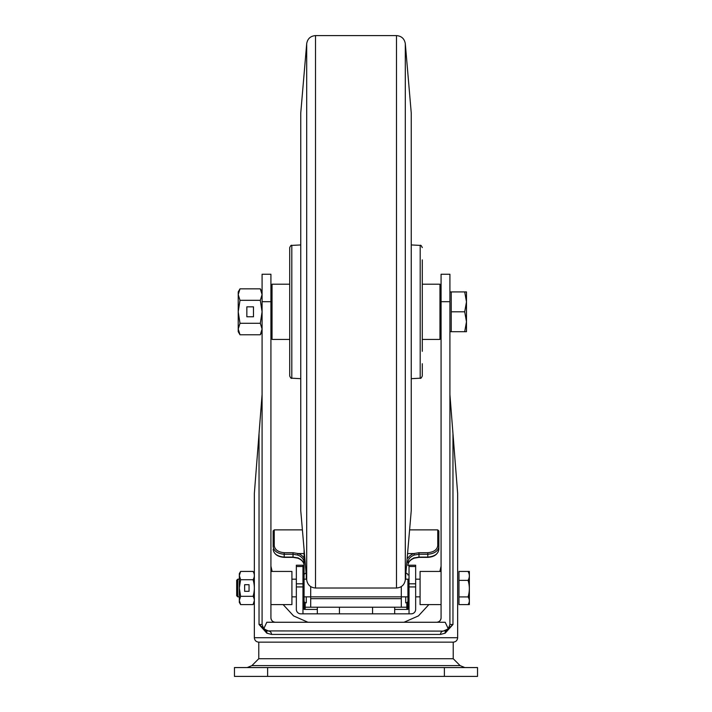 <?xml version="1.0" encoding="UTF-8"?>
<svg xmlns="http://www.w3.org/2000/svg" width="712" height="712" viewBox="0 0 712 712"><rect width="100%" height="100%" fill="white"/><g stroke="black" fill="none" stroke-linecap="round" stroke-linejoin="round"><path stroke-width="1.07" d="M449.913 291.92L464.705 291.92L466.485 301.861L466.485 291.92L464.705 291.92M449.913 331.694L451.239 331.694L451.239 291.92M270.925 298.55L272.037 298.55M439.963 298.55L441.075 298.55M270.925 325.064L272.037 325.064M439.963 325.064L441.075 325.064M466.485 321.753L466.485 301.861L464.705 311.803L466.485 321.753L464.705 331.694L466.485 331.694L466.485 321.753M451.239 311.803L464.705 311.803M451.239 331.694L464.705 331.694M239.997 334.774L238.226 329.033L238.226 331.694L239.997 334.774L260.316 334.774L262.087 329.033L260.316 323.293L239.997 323.293L238.226 329.033L238.226 311.803L239.997 323.293M239.997 300.322L238.226 294.581L239.997 288.841L238.226 291.92L238.226 311.803L239.997 300.322L260.316 300.322L262.087 311.803L260.316 323.293M246.842 316.778L253.472 316.778L253.472 306.836L246.842 306.836L246.842 316.778M260.316 300.322L262.087 294.581L260.316 288.841L239.997 288.841M289.713 284.186L272.037 284.186L272.037 339.428L289.713 339.428M422.287 339.428L439.963 339.428L439.963 284.186L422.287 284.186M270.925 604.586L291.92 604.586L291.92 571.442L270.925 571.442M441.075 571.442L420.08 571.442L420.08 604.586L441.075 604.586M469.359 580.36L469.359 571.442L458.973 571.442L458.973 596.923L469.359 596.923L469.359 580.36L458.973 580.36L458.973 604.586L469.359 604.586L469.359 580.36M237.781 596.852L236.678 595.748L236.678 580.28L237.781 579.176L237.781 596.852L239.33 596.852M457.647 596.852L457.647 595.855M468.069 596.923C469.76 599.468 469.76 602.023 468.069 604.586L458.973 604.586L458.973 596.923L468.069 596.923C469.76 591.414 469.76 585.896 468.069 580.36L458.973 580.36L458.973 571.442L468.069 571.442C469.76 574.424 469.76 577.396 468.069 580.36M449.913 394.555L457.647 493.425L457.647 637.729L254.353 637.729C254.62 640.417 256.089 641.886 258.776 642.153L356 642.153L258.776 642.153L258.776 658.725L453.224 658.725L460.121 665.622L464.811 667.562M356 642.153L453.224 642.153L356 642.153M444.386 667.562L234.47 667.562L234.47 676.4L477.529 676.4L477.529 667.562L444.386 667.562L444.386 676.4M440.523 634.419A3.311 2.759 -90 0 1 443.282 631.099L446.477 630.28L452.966 624.477L445.169 633.182L440.523 634.419L271.477 634.419L266.831 633.182L259.035 624.477L266.697 630.788M267.169 630.921L443.282 631.099L448.284 628.829L445.196 622.261L266.804 622.261L263.716 628.829L268.718 631.099A3.311 2.759 -90 0 1 271.477 634.419M436.652 622.261A4.423 4.423 0 0 0 441.075 617.847C440.79 620.508 439.322 621.985 436.652 622.261M404.015 622.261L418.425 615.916L428.873 604.586M439.865 571.442L441.075 566.218M448.284 628.829A6.631 6.631 0 0 1 446.477 630.28A6.631 6.631 0 0 0 448.284 628.829L449.913 624.477L449.913 274.245L441.075 274.245L441.075 617.847M266.831 633.182A3.311 2.812 -61.1 0 0 265.523 630.28A6.631 6.631 0 0 1 264.784 629.808M263.716 628.829L262.087 624.477L262.087 274.245L270.925 274.245L270.925 617.847A4.423 4.423 0 0 0 275.348 622.261C272.678 621.985 271.21 620.508 270.925 617.847L270.925 394.555M283.127 604.586L293.575 615.916L307.985 622.261M270.925 566.218L272.135 571.442M262.087 624.477L259.035 624.477L259.035 433.581L254.353 493.425L254.353 637.729M259.035 433.581L262.087 394.555M305.181 605.948A1.104 0.712 -0 0 1 304.077 605.236L304.077 607.211L302.965 607.211L409.035 607.211L409.035 613.833L411.242 613.833A4.423 4.423 0 0 0 415.657 609.419L415.657 583.813L415.657 586.937L409.035 586.937L409.035 565.221L415.657 565.221L415.657 566.521L409.035 566.521M305.181 602.592L305.181 607.211L339.428 607.211L339.428 613.833L300.758 613.833A4.423 4.423 0 0 1 296.343 609.419L296.343 565.221L302.965 565.221L296.343 565.221M407.923 597.341L407.923 607.211L372.572 607.211L372.572 613.833L302.965 613.833L302.965 583.813L302.965 586.937L296.343 586.937L296.343 583.813L302.965 583.813L302.965 566.521L296.343 566.521M415.657 566.521L415.657 583.813L409.035 583.813L409.035 607.211L407.923 607.211L407.923 609.419L394.671 609.419M317.329 609.419L304.077 609.419L304.077 549.344M407.923 607.211L407.923 605.236A1.104 0.712 180 0 1 406.819 605.948M293.024 557.104L297.625 557.87A11.045 8.464 180 0 1 304.077 565.559C303.953 562.275 301.835 559.801 297.723 558.146L293.024 557.362L284.186 557.362C277.564 556.793 273.88 554.096 273.141 549.29C273.675 553.829 277.36 556.437 284.186 557.104L293.024 557.104L293.024 554.265L284.186 554.265C277.351 553.598 273.666 550.981 273.141 546.398L273.141 530.974L274.245 529.87L274.245 545.561C274.77 549.708 278.08 552.085 284.186 552.699L293.024 552.699L298.088 553.553A12.157 9.309 180 0 1 304.077 558.137M427.814 557.104L427.814 557.104C434.649 556.428 438.334 553.829 438.859 549.29C437.987 554.248 434.311 556.935 427.814 557.362L418.976 557.362L414.277 558.146C410.165 559.801 408.047 562.275 407.923 565.559A11.045 8.464 180 0 1 414.375 557.87L418.976 557.104L427.814 557.104L427.814 554.265L418.976 554.265L414.375 555.031A11.045 8.464 0 0 0 407.923 562.72M407.923 558.137A12.157 9.309 180 0 1 413.912 553.553L418.976 552.699L427.814 552.699C433.902 552.094 437.221 549.717 437.755 545.561L437.755 529.87L438.859 530.974L438.859 549.29M437.755 545.561L438.859 546.398C438.325 550.99 434.64 553.607 427.814 554.265L427.814 552.699M305.181 561.216L304.077 562.32L304.077 563.512L304.077 562.72A11.045 8.464 0 0 0 297.625 555.031L293.024 554.265L293.024 552.699M304.077 559.107L304.077 563.512M310.699 607.211L310.699 586.599M401.301 598.667L310.699 598.667M401.301 607.211L401.301 586.599M406.819 609.419L406.819 602.592M273.141 546.398L274.245 545.561M407.923 579.176L407.923 600.99A2.207 1.851 -0 0 1 405.715 602.841L405.715 596.852M317.329 607.211L317.329 613.833M394.671 613.833L372.572 613.833L409.035 613.833L394.671 613.833L394.671 607.211M305.181 609.419L305.181 607.211L304.077 607.211M302.965 565.221L302.965 566.521M310.699 595.855L310.699 588.014M306.285 596.852L306.285 602.841A2.207 1.851 0 0 1 304.077 600.99M306.285 579.176L306.285 575.127M304.077 595.855L304.077 588.014C304.077 576.658 304.077 576.658 304.077 588.014M306.115 573.196A2.207 1.851 180 0 0 304.077 575.038M405.715 575.127L405.715 579.176M407.923 600.99L407.923 596.852M407.923 595.855L407.923 588.014C407.923 576.658 407.923 576.658 407.923 588.014M407.923 575.038A2.207 1.851 180 0 0 405.885 573.196M401.301 595.855L401.301 588.014M240.612 571.433L239.33 573.649L239.33 575.572L240.612 571.433L253.072 571.433C254.763 574.201 254.763 576.96 253.072 579.719C254.754 585.264 254.754 590.791 253.072 596.309C254.763 599.077 254.763 601.845 253.072 604.595L240.612 604.595L239.33 600.456L240.612 596.309L253.072 596.309M240.612 604.595L239.33 602.379L239.33 588.014L240.612 579.719L239.33 575.572L239.33 588.014L240.612 596.309M249.049 584.703L244.634 584.703L244.634 591.325L249.049 591.325L249.049 584.703L244.634 584.703L244.634 591.325L249.049 591.325M240.612 579.719L253.072 579.719M254.353 600.616L253.072 604.595M300.758 510.673L300.758 112.941L300.758 510.673L306.694 579.933L306.694 43.681C307.548 38.715 310.477 36.027 315.505 35.6L315.505 588.014C310.477 587.587 307.548 584.899 306.694 579.933M411.242 370.258L411.242 112.941L405.306 43.681L405.306 579.933L411.242 510.673L411.242 370.258M422.287 363.734L422.287 375.998C421.379 378.001 420.685 378.74 420.196 378.205L420.196 245.409L411.242 244.937M411.242 510.673L411.242 112.941M289.713 375.998L289.713 247.616C290.621 245.613 291.315 244.875 291.804 245.409L291.804 378.205C291.306 378.731 290.612 377.992 289.713 375.998M422.287 259.88L422.287 351.319M258.776 658.725L251.879 665.622L460.121 665.622M267.614 667.562L267.614 676.4M452.966 433.581L452.966 624.477L449.913 624.477M449.913 301.692L441.075 301.692M446.46 630.289A3.311 2.812 -118.9 0 0 445.169 633.182M270.925 301.692L262.087 301.692M298.088 557.808L297.625 557.87L298.088 557.808M413.912 557.808L414.375 557.87M418.976 552.699L418.976 557.104M284.186 552.699L284.186 557.104M414.375 555.031L413.912 553.553L407.923 553.553M304.077 553.553L298.088 553.553L297.625 555.031M405.306 579.933C404.452 584.899 401.515 587.587 396.495 588.014L396.495 35.6L315.505 35.6M262.087 291.92L260.316 288.841M262.087 331.694L260.316 334.774M420.08 579.176L415.657 579.176M409.035 579.176L405.368 579.176M306.632 579.176L302.965 579.176M296.343 579.176L291.92 579.176M254.353 579.176L253.374 579.176M239.33 579.176L237.781 579.176M420.08 596.852L415.657 596.852M409.035 596.852L302.965 596.852M296.343 596.852L291.92 596.852M254.353 596.852L253.374 596.852M251.879 665.622L247.189 667.562M453.224 658.725L453.224 642.153C455.911 641.886 457.38 640.417 457.647 637.729M449.913 274.245L441.075 274.245M270.925 274.245L262.087 274.245M437.755 529.87L409.596 529.87M302.404 529.87L274.245 529.87M396.495 588.014L315.505 588.014M396.495 35.6C401.515 36.027 404.452 38.715 405.306 43.681M300.758 112.941L306.694 43.681M291.804 245.409L300.758 244.937M291.804 378.205L300.758 378.677M420.196 245.409C420.685 244.875 421.379 245.613 422.287 247.616M420.196 378.205L411.242 378.677"/></g></svg>

